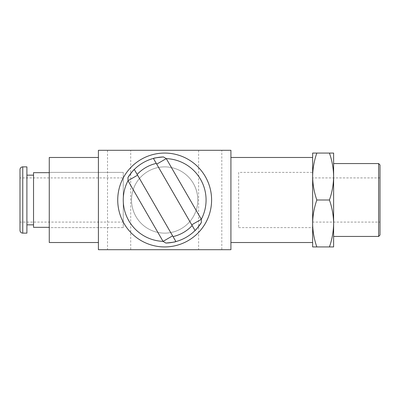 <?xml version="1.0" encoding="UTF-8"?>
<svg xmlns="http://www.w3.org/2000/svg" width="400" height="400" viewBox="0 0 400 400"><rect width="100%" height="100%" fill="white"/><g stroke="black" fill="none" stroke-linecap="round" stroke-linejoin="round"><path stroke-width="0.3" stroke-dasharray="2 1.5" d="M380 222.085L380 177.915L380 222.085L312.64 222.085L312.64 177.915L312.64 222.085M380 177.915L312.64 177.915M316.83 200L329.43 200C332.11 207.645 333.505 215.465 333.62 223.465L333.62 246.935L329.43 246.935C332.115 239.27 333.51 231.45 333.62 223.465L333.62 176.535C333.505 168.535 332.11 160.71 329.43 153.065L316.83 153.065C314.145 160.73 312.75 168.55 312.64 176.535C312.75 184.535 314.15 192.355 316.83 200C314.145 207.66 312.75 215.485 312.64 223.465C312.75 231.465 314.15 239.29 316.83 246.935L312.64 246.935L312.64 153.065L316.83 153.065M329.43 246.935L316.83 246.935M329.43 200C332.115 192.34 333.51 184.515 333.62 176.535L333.62 153.065L329.43 153.065M333.62 223.465L333.62 176.535M333.62 163.56L333.62 236.44M378.62 163.56L378.62 236.44M380 235.06L380 164.94M221.81 150.305L198.62 150.305L221.81 150.305L221.81 249.695L198.62 249.695L221.81 249.695M198.62 150.305L198.62 249.695M130.705 150.305L107.515 150.305L130.705 150.305L130.705 249.695L107.515 249.695L130.705 249.695M107.515 150.305L107.515 249.695M164.665 233.13A33.13 33.13 0 0 0 197.79 200A33.13 33.13 0 0 0 164.665 166.87A33.13 33.13 0 0 0 131.535 200A33.13 33.13 0 0 0 164.665 233.13A33.13 33.13 0 0 0 197.79 200A33.13 33.13 0 0 0 164.665 166.87A33.13 33.13 0 0 0 131.535 200A33.13 33.13 0 0 0 164.665 233.13M123.25 227.605L49.265 227.605L49.265 172.395L49.265 227.605L49.265 172.395L123.25 172.395L49.265 172.395L49.265 227.605L123.25 227.605L123.25 172.395L123.25 227.605M98.405 242.515L98.405 157.485L98.405 242.515M238.65 172.395L238.65 227.605L238.65 172.395L312.64 172.395L312.64 227.605L312.64 172.395M238.65 227.605L312.64 227.605M312.64 157.485L312.64 242.515L312.64 157.485M230.92 157.485L230.92 242.515L230.92 157.485M98.405 249.695L98.405 150.305L230.92 150.305L230.92 249.695L98.405 249.695M49.265 157.485L49.265 242.515M175.915 241.57A43.065 43.065 0 0 0 195.04 230.53L153.41 158.43A43.065 43.065 0 0 0 134.285 169.47L173.295 237.04M164.665 246.935A46.935 46.935 0 0 0 211.595 200A46.935 46.935 0 0 0 164.665 153.065A46.935 46.935 0 0 0 117.73 200A46.935 46.935 0 0 0 164.665 246.935M26.9 224.845L26.9 175.155L26.9 224.845M33.53 224.845L33.53 175.155L33.53 224.845M49.265 227.33L49.265 172.67L49.265 227.33M20 177.915L20 222.085L20 177.915L123.25 177.915L123.25 222.085L123.25 177.915M20 222.085L123.25 222.085M33.53 172.67L33.53 227.33M26.9 166.87L26.9 233.13M20 169.63L20 230.37M22.76 233.13L22.76 166.87M173.04 236.6L172.615 235.86M153.41 158.43L156.025 162.955M156.285 163.4L156.71 164.14"/><path stroke-width="0.6" d="M378.62 163.56L380 164.94L380 235.06L378.62 236.44L378.62 163.56L333.62 163.56L333.62 176.535C333.505 184.535 332.11 192.355 329.43 200L316.83 200C314.145 192.34 312.75 184.515 312.64 176.535C312.75 168.535 314.15 160.71 316.83 153.065L312.64 153.065L312.64 223.465C312.75 215.465 314.15 207.645 316.83 200M378.62 236.44L333.62 236.44L333.62 223.465C333.505 231.465 332.11 239.29 329.43 246.935L316.83 246.935C314.145 239.27 312.75 231.45 312.64 223.465L312.64 246.935L316.83 246.935M333.62 176.535L333.62 153.065L329.43 153.065C332.115 160.73 333.51 168.55 333.62 176.535L333.62 223.465C333.51 215.485 332.115 207.66 329.43 200M329.43 153.065L316.83 153.065M329.43 246.935L333.62 246.935L333.62 223.465M98.405 242.515L49.265 242.515L49.265 157.485L98.405 157.485M312.64 157.485L230.92 157.485M312.64 242.515L230.92 242.515M230.92 150.305L98.405 150.305L98.405 249.695L230.92 249.695L230.92 150.305M164.665 153.065A46.935 46.935 0 0 1 211.595 200A46.935 46.935 0 0 1 164.665 246.935A46.935 46.935 0 0 1 117.73 200A46.935 46.935 0 0 1 164.665 153.065A46.935 46.935 0 0 0 117.73 200A46.935 46.935 0 0 0 164.665 246.935M163.49 156.95A43.065 43.065 0 0 0 153.41 158.43C153.765 158.05 157.12 157.555 163.49 156.95L166.275 158.62L156.71 164.14M191.74 224.815L201.305 219.295A41.41 41.41 0 0 0 166.275 158.62L201.305 219.295L201.36 222.545C197.66 227.74 195.555 230.4 195.04 230.53A43.065 43.065 0 0 0 201.36 222.545M165.835 243.05A43.065 43.065 0 0 0 175.915 241.57C175.56 241.95 172.205 242.445 165.835 243.05L163.05 241.38L172.615 235.86M137.155 174.445L134.285 169.47A43.065 43.065 0 0 0 127.965 177.455C131.665 172.26 133.77 169.6 134.285 169.47A43.065 43.065 0 0 1 153.41 158.43L156.285 163.4A37.545 37.545 0 0 0 137.155 174.445L173.04 236.6A37.545 37.545 0 0 0 192.17 225.555L156.025 162.955M192.17 225.555L195.04 230.53A43.065 43.065 0 0 1 175.915 241.57L173.295 237.04M137.585 175.185L128.02 180.705A41.41 41.41 0 0 0 163.05 241.38L128.02 180.705L127.965 177.455M22.76 166.87A2.76 2.76 0 0 0 20 169.63L20 230.37A2.76 2.76 0 0 0 22.76 233.13L26.9 233.13L26.9 166.87L22.76 166.87L22.76 233.13M26.9 224.845L33.53 224.845M26.9 175.155L33.53 175.155M49.265 227.33L33.53 227.33L33.53 172.67L49.265 172.67M195.04 230.53A43.065 43.065 0 0 1 175.915 241.57M134.285 169.47A43.065 43.065 0 0 1 153.41 158.43"/></g></svg>
